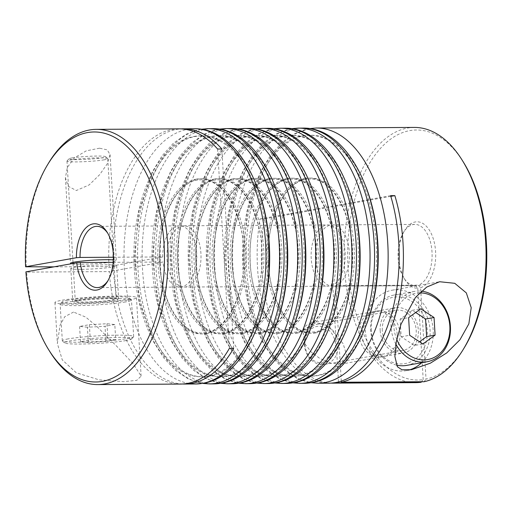 <?xml version="1.0" encoding="UTF-8"?>
<svg xmlns="http://www.w3.org/2000/svg" width="512" height="512" viewBox="0 0 512 512"><rect width="100%" height="100%" fill="white"/><g stroke="black" fill="none" stroke-linecap="round" stroke-linejoin="round"><path stroke-width="0.38" stroke-dasharray="2.56 1.92" d="M419.616 292.864A33.69 27.866 79.9 0 0 393.862 326.554A33.69 27.866 79.9 0 0 396.774 339.405M395.891 344.186A35.731 29.549 -100.1 0 1 391.04 326.765A35.731 29.549 -100.1 0 1 414.451 291.411A35.731 29.549 -100.1 0 1 421.414 291.168M371.27 330.586A33.69 27.866 -100.1 0 1 397.267 296.89A33.69 27.866 -100.1 0 1 427.251 330.24A33.69 27.866 -100.1 0 1 401.248 363.936A33.69 27.866 -100.1 0 1 371.27 330.586M406.662 365.389A35.731 29.549 79.9 0 0 430.074 330.029A35.731 29.549 79.9 0 0 394.112 295.034A35.731 29.549 79.9 0 0 370.701 330.394A35.731 29.549 79.9 0 0 396.416 365.062M304.909 344.614A18.374 15.2 -100.1 0 1 319.085 326.234A18.374 15.2 -100.1 0 1 335.443 344.422A18.374 15.2 -100.1 0 1 321.261 362.803A18.374 15.2 -100.1 0 1 304.909 344.614M338.266 344.211A20.416 16.89 79.9 0 0 317.715 324.218A20.416 16.89 79.9 0 0 304.339 344.422A20.416 16.89 79.9 0 0 324.89 364.416A20.416 16.89 79.9 0 0 338.266 344.211M382.298 330.515A20.416 16.89 -100.1 0 1 395.674 310.31A20.416 16.89 -100.1 0 1 416.224 330.31A20.416 16.89 -100.1 0 1 402.842 350.515A20.416 16.89 -100.1 0 1 382.298 330.515M415.693 312.506L412.333 310.298L400.134 319.174L401.184 336.768L414.426 345.491L422.899 343.974M401.184 336.768L409.651 335.258M400.134 319.174L408.608 317.664M412.333 310.298L420.806 308.787M414.426 345.491L419.539 341.766M126.099 340.544A33.69 2.669 -3.4 0 1 89.734 343.802A33.69 2.669 -3.4 0 1 64.595 342.918A33.69 2.669 -3.4 0 1 70.118 340.89A33.69 2.669 -3.4 0 1 109.043 337.542A33.69 2.669 -3.4 0 1 131.642 338.938A33.69 2.669 -3.4 0 1 126.099 340.544M68.301 338.867A35.731 2.829 176.6 0 0 62.317 340.806A35.731 2.829 176.6 0 0 62.445 341.024A35.731 2.829 176.6 0 0 89.107 341.958A35.731 2.829 176.6 0 0 127.674 338.502A35.731 2.829 176.6 0 0 133.555 336.8A35.731 2.829 176.6 0 0 133.651 336.57A35.731 2.829 176.6 0 0 108.23 335.366A35.731 2.829 176.6 0 0 68.301 338.867M67.699 300.256A33.69 2.669 176.6 0 0 62.157 301.862A33.69 2.669 176.6 0 0 84.755 303.258A33.69 2.669 176.6 0 0 123.68 299.91A33.69 2.669 176.6 0 0 129.203 297.882A33.69 2.669 176.6 0 0 104.064 296.998A33.69 2.669 176.6 0 0 67.699 300.256M125.498 301.933A35.731 2.829 -3.4 0 1 85.568 305.434A35.731 2.829 -3.4 0 1 60.147 304.23A35.731 2.829 -3.4 0 1 60.243 304A35.731 2.829 -3.4 0 1 66.125 302.298A35.731 2.829 -3.4 0 1 104.691 298.842A35.731 2.829 -3.4 0 1 131.354 299.776A35.731 2.829 -3.4 0 1 131.482 299.994A35.731 2.829 -3.4 0 1 125.498 301.933M71.974 157.952A18.374 1.453 176.6 0 0 68.954 158.835A18.374 1.453 176.6 0 0 81.28 159.59A18.374 1.453 176.6 0 0 102.509 157.766A18.374 1.453 176.6 0 0 105.523 156.659A18.374 1.453 176.6 0 0 91.808 156.179A18.374 1.453 176.6 0 0 71.974 157.952M104.326 159.789A20.416 1.619 -3.4 0 1 81.51 161.792A20.416 1.619 -3.4 0 1 66.982 161.107A20.416 1.619 -3.4 0 1 67.04 160.973A20.416 1.619 -3.4 0 1 70.4 159.994A20.416 1.619 -3.4 0 1 92.442 158.022A20.416 1.619 -3.4 0 1 107.674 158.56A20.416 1.619 -3.4 0 1 107.744 158.682A20.416 1.619 -3.4 0 1 104.326 159.789M78.726 300.186A20.416 1.619 176.6 0 0 75.309 301.293A20.416 1.619 176.6 0 0 89.837 301.978A20.416 1.619 176.6 0 0 112.653 299.981A20.416 1.619 176.6 0 0 116.07 298.874A20.416 1.619 176.6 0 0 101.549 298.182A20.416 1.619 176.6 0 0 78.726 300.186M105.939 341.51L88.32 342.464L80.493 341.67L90.278 339.923L107.891 338.97L115.718 339.77L105.939 341.51L105.03 326.272L87.418 327.226L88.32 342.464M87.418 327.226L79.584 326.432L89.37 324.685L106.982 323.731L114.816 324.531L115.718 339.77M114.816 324.531L105.03 326.272M106.982 323.731L107.891 338.97M89.37 324.685L90.278 339.923M79.584 326.432L80.493 341.67M380.173 330.528A22.97 18.995 79.9 0 0 403.29 353.024A22.97 18.995 79.9 0 0 418.342 330.298A22.97 18.995 79.9 0 0 395.226 307.802A22.97 18.995 79.9 0 0 380.173 330.528M399.981 333.568A22.97 18.995 -100.1 0 1 384.934 356.301A22.97 18.995 -100.1 0 1 361.818 333.805A22.97 18.995 -100.1 0 1 376.864 311.072A22.97 18.995 -100.1 0 1 399.981 333.568M421.632 362.714A40.832 33.773 79.9 0 0 433.184 330.208A40.832 33.773 79.9 0 0 392.09 290.214A40.832 33.773 79.9 0 0 365.331 330.618A40.832 33.773 79.9 0 0 406.432 370.611A40.832 33.773 79.9 0 0 408.704 370.106M397.158 334.074A22.97 18.995 -100.1 0 1 382.106 356.806A22.97 18.995 -100.1 0 1 358.989 334.31A22.97 18.995 -100.1 0 1 374.042 311.578A22.97 18.995 -100.1 0 1 397.158 334.074M304.973 343.942L311.136 351.91L319.866 358.49L330.534 363.123L340.934 364.147L345.792 361.389L347.123 356.666L343.142 343.712L330.342 328.493L321.197 323.494L312.09 322.63L306.106 325.453L302.835 330.739L304.973 343.942M113.338 259.91A22.97 1.818 -3.4 0 1 116.358 260.627A22.97 1.818 -3.4 0 1 104.301 262.95A22.97 1.818 -3.4 0 1 80.717 264.256A22.97 1.818 -3.4 0 1 71.277 263.763M99.514 148.198L86.253 150.842L74.394 157.875L67.328 167.437L65.414 177.76L68.179 186.24L76.339 190.515L89.178 184.902L99.706 174.605L107.219 163.878L110.061 154.624L107.238 149.862L99.514 148.198M73.568 312.064L64.819 316.64L60.096 325.114L57.357 343.456L62.272 359.898L76.275 372.762L99.091 379.853L123.373 381.651L136.736 380.378L141.114 376.083L133.152 363.686L116.512 346.035L96.736 326.368L85.779 317.126L73.568 312.064M118.285 296.051A40.832 3.232 176.6 0 0 76.365 298.374A40.832 3.232 176.6 0 0 54.931 302.502A40.832 3.232 176.6 0 0 73.094 304.115A40.832 3.232 176.6 0 0 115.021 301.792A40.832 3.232 176.6 0 0 136.454 297.664A40.832 3.232 176.6 0 0 118.285 296.051M108.403 297.818A22.97 1.818 176.6 0 0 84.819 299.123A22.97 1.818 176.6 0 0 72.762 301.446A22.97 1.818 176.6 0 0 82.982 302.349A22.97 1.818 176.6 0 0 106.566 301.043A22.97 1.818 176.6 0 0 118.624 298.72A22.97 1.818 176.6 0 0 108.403 297.818M81.018 269.331A22.97 1.818 -3.4 0 1 70.803 268.429A22.97 1.818 -3.4 0 1 82.861 266.106A22.97 1.818 -3.4 0 1 106.438 264.8A22.97 1.818 -3.4 0 1 116.659 265.702A22.97 1.818 -3.4 0 1 104.602 268.032A22.97 1.818 -3.4 0 1 81.018 269.331M464.384 347.565A125.018 69.568 89.7 0 1 426.022 379.142L420.595 287.725L418.285 285.146A30.624 17.043 89.7 0 0 432.013 252.006A30.624 17.043 89.7 0 0 414.88 224.403A30.624 17.043 89.7 0 0 403.514 232.358L404.691 230.426A33.216 18.483 -90.3 0 0 398.842 258.298A33.216 18.483 -90.3 0 0 404.992 279.757A33.216 18.483 -90.3 0 0 417.766 288.224L415.462 285.651A30.624 17.043 89.7 0 1 415.258 285.658A30.624 17.043 89.7 0 1 403.795 277.843A30.624 17.043 89.7 0 1 398.125 258.054A30.624 17.043 89.7 0 1 403.514 232.358M420.595 287.725A33.216 18.483 -90.3 0 0 435.603 251.738A33.216 18.483 -90.3 0 0 423.731 224.013A33.216 18.483 -90.3 0 0 404.691 230.426M421.197 382.24L423.2 379.648A125.018 69.568 89.7 0 1 348.045 267.354A125.018 69.568 89.7 0 1 385.274 143.533A125.018 69.568 89.7 0 1 463.251 161.901M414.291 127.424A127.61 71.008 -90.3 0 0 344.454 267.622A127.61 71.008 -90.3 0 0 415.846 382.637M424.026 381.734L426.022 379.142M345.114 252.538A30.624 17.043 89.7 0 1 328.352 286.182A30.624 17.043 89.7 0 1 311.219 258.586A30.624 17.043 89.7 0 1 327.974 224.934A30.624 17.043 89.7 0 1 345.114 252.538M167.027 259.462A30.624 17.043 -90.3 0 0 184.16 287.066A30.624 17.043 -90.3 0 0 200.922 253.414A30.624 17.043 -90.3 0 0 183.789 225.818A30.624 17.043 -90.3 0 0 167.027 259.462M341.293 381.139L335.622 285.651L418.285 285.146M335.622 285.651A30.624 17.043 -90.3 0 0 349.35 252.512A30.624 17.043 -90.3 0 0 332.218 224.909A30.624 17.043 -90.3 0 0 315.456 258.554A30.624 17.043 -90.3 0 0 332.589 286.157A30.624 17.043 -90.3 0 0 332.794 286.157L415.462 285.651M108.032 280.563A30.624 17.043 -90.3 0 0 108.621 279.642A30.624 17.043 -90.3 0 0 114.016 253.946A30.624 17.043 -90.3 0 0 108.346 234.157A30.624 17.043 -90.3 0 0 107.744 233.242M331.066 383.098A127.61 71.008 89.7 0 1 261.792 268.128A127.61 71.008 89.7 0 1 264.224 218.931L259.981 218.957A127.61 71.008 -90.3 0 0 257.549 268.154A127.61 71.008 -90.3 0 0 328.941 383.168M182.63 384A127.61 71.008 89.7 0 1 113.363 269.037A127.61 71.008 89.7 0 1 181.075 128.902M178.95 128.858A127.61 71.008 -90.3 0 0 108.986 266.522L53.965 266.854M26.317 267.021A127.61 71.008 89.7 0 1 48.928 162.502M50.086 352.019A127.61 71.008 89.7 0 1 26.624 272.102L109.286 271.597A127.61 71.008 -90.3 0 0 180.512 384.07M113.402 257.242L162.694 256.941A30.624 17.043 89.7 0 1 179.546 225.843A30.624 17.043 89.7 0 1 196.774 256.365A30.624 17.043 89.7 0 1 179.917 287.091A30.624 17.043 89.7 0 1 162.995 262.016L109.286 271.597M113.184 262.323L162.995 262.016M25.901 271.859L26.624 272.102M162.694 256.941L108.986 266.522M217.594 149.024L229.427 348.288M423.2 379.648L417.766 288.224M221.83 148.998L233.67 348.262M390.816 196.352L264.224 218.931M390.611 195.654L259.981 218.957M338.49 381.946L332.794 286.157M196.352 179.13A77.587 43.174 -90.3 0 0 158.003 263.994A77.587 43.174 -90.3 0 0 205.523 333.542A77.587 43.174 -90.3 0 0 243.866 248.678A77.587 43.174 -90.3 0 0 196.352 179.13M207.219 333.53A77.587 43.174 89.7 0 1 159.699 263.987A77.587 43.174 89.7 0 1 198.048 179.123A77.587 43.174 89.7 0 1 245.562 248.666A77.587 43.174 89.7 0 1 207.219 333.53M214.445 179.021A77.587 43.174 -90.3 0 0 176.096 263.885A77.587 43.174 -90.3 0 0 223.616 333.434A77.587 43.174 -90.3 0 0 261.965 248.57A77.587 43.174 -90.3 0 0 214.445 179.021M225.312 333.421A77.587 43.174 89.7 0 1 177.798 263.872A77.587 43.174 89.7 0 1 216.141 179.008A77.587 43.174 89.7 0 1 263.661 248.557A77.587 43.174 89.7 0 1 225.312 333.421M232.538 178.912A77.587 43.174 -90.3 0 0 194.195 263.776A77.587 43.174 -90.3 0 0 241.715 333.318A77.587 43.174 -90.3 0 0 280.058 248.461A77.587 43.174 -90.3 0 0 232.538 178.912M243.411 333.312A77.587 43.174 89.7 0 1 195.891 263.763A77.587 43.174 89.7 0 1 234.234 178.899A77.587 43.174 89.7 0 1 281.754 248.448A77.587 43.174 89.7 0 1 243.411 333.312M250.63 178.797A77.587 43.174 -90.3 0 0 212.288 263.661A77.587 43.174 -90.3 0 0 259.808 333.21A77.587 43.174 -90.3 0 0 298.15 248.346A77.587 43.174 -90.3 0 0 250.63 178.797M261.504 333.203A77.587 43.174 89.7 0 1 213.984 263.654A77.587 43.174 89.7 0 1 252.326 178.79A77.587 43.174 89.7 0 1 299.846 248.339A77.587 43.174 89.7 0 1 261.504 333.203M268.73 178.688A77.587 43.174 -90.3 0 0 230.381 263.552A77.587 43.174 -90.3 0 0 277.901 333.101A77.587 43.174 -90.3 0 0 316.25 248.237A77.587 43.174 -90.3 0 0 268.73 178.688M279.597 333.088A77.587 43.174 89.7 0 1 232.077 263.539A77.587 43.174 89.7 0 1 270.426 178.682A77.587 43.174 89.7 0 1 317.946 248.224A77.587 43.174 89.7 0 1 279.597 333.088M286.822 178.579A77.587 43.174 -90.3 0 0 248.48 263.443A77.587 43.174 -90.3 0 0 295.994 332.992A77.587 43.174 -90.3 0 0 334.342 248.128A77.587 43.174 -90.3 0 0 286.822 178.579M297.69 332.979A77.587 43.174 89.7 0 1 250.176 263.43A77.587 43.174 89.7 0 1 288.518 178.566A77.587 43.174 89.7 0 1 336.038 248.115A77.587 43.174 89.7 0 1 297.69 332.979M304.915 178.47A77.587 43.174 -90.3 0 0 266.573 263.334A77.587 43.174 -90.3 0 0 314.093 332.877A77.587 43.174 -90.3 0 0 352.435 248.013A77.587 43.174 -90.3 0 0 304.915 178.47M315.789 332.87A77.587 43.174 89.7 0 1 268.269 263.322A77.587 43.174 89.7 0 1 306.611 178.458A77.587 43.174 89.7 0 1 354.131 248.006A77.587 43.174 89.7 0 1 315.789 332.87M193.818 136.467A120.461 67.034 89.7 0 1 267.597 244.448A120.461 67.034 89.7 0 1 208.058 376.211A120.461 67.034 89.7 0 1 134.278 268.224A120.461 67.034 89.7 0 1 193.818 136.467M194.221 128.768A127.61 71.008 -90.3 0 0 187.456 129.389A127.61 71.008 -90.3 0 0 124.39 268.966A127.61 71.008 -90.3 0 0 195.776 383.981M365.869 186.682A120.461 67.034 -90.3 0 0 304.077 135.789A120.461 67.034 -90.3 0 0 244.544 267.552A120.461 67.034 -90.3 0 0 318.323 375.533A120.461 67.034 -90.3 0 0 366.701 323.968M317.914 383.232A127.61 71.008 89.7 0 1 246.528 268.224A127.61 71.008 89.7 0 1 309.594 128.646A127.61 71.008 89.7 0 1 316.358 128.019M302.381 135.802A120.461 67.034 89.7 0 1 376.16 243.782A120.461 67.034 89.7 0 1 316.627 375.546A120.461 67.034 89.7 0 1 242.848 267.565A120.461 67.034 89.7 0 1 302.381 135.802M302.79 128.102A127.61 71.008 -90.3 0 0 296.019 128.73A127.61 71.008 -90.3 0 0 232.954 268.307A127.61 71.008 -90.3 0 0 304.346 383.315M347.77 186.797A120.461 67.034 -90.3 0 0 285.984 135.904A120.461 67.034 -90.3 0 0 226.445 267.661A120.461 67.034 -90.3 0 0 300.23 375.648A120.461 67.034 -90.3 0 0 348.608 324.083M299.821 383.341A127.61 71.008 89.7 0 1 228.429 268.333A127.61 71.008 89.7 0 1 291.501 128.755A127.61 71.008 89.7 0 1 298.266 128.134M284.288 135.91A120.461 67.034 89.7 0 1 358.067 243.898A120.461 67.034 89.7 0 1 298.528 375.654A120.461 67.034 89.7 0 1 224.749 267.674A120.461 67.034 89.7 0 1 284.288 135.91M284.691 128.218A127.61 71.008 -90.3 0 0 277.926 128.838A127.61 71.008 -90.3 0 0 214.861 268.416A127.61 71.008 -90.3 0 0 286.253 383.424M329.677 186.906A120.461 67.034 -90.3 0 0 267.891 136.013A120.461 67.034 -90.3 0 0 208.352 267.776A120.461 67.034 -90.3 0 0 282.131 375.757A120.461 67.034 -90.3 0 0 330.515 324.192M281.728 383.456A127.61 71.008 89.7 0 1 210.336 268.442A127.61 71.008 89.7 0 1 273.402 128.864A127.61 71.008 89.7 0 1 280.166 128.243M266.195 136.026A120.461 67.034 89.7 0 1 339.974 244.006A120.461 67.034 89.7 0 1 280.435 375.77A120.461 67.034 89.7 0 1 206.656 267.782A120.461 67.034 89.7 0 1 266.195 136.026M266.598 128.326A127.61 71.008 -90.3 0 0 259.834 128.947A127.61 71.008 -90.3 0 0 196.768 268.525A127.61 71.008 -90.3 0 0 268.154 383.539M311.584 187.014A120.461 67.034 -90.3 0 0 249.792 136.122A120.461 67.034 -90.3 0 0 190.259 267.885A120.461 67.034 -90.3 0 0 264.038 375.866A120.461 67.034 -90.3 0 0 312.422 324.301M263.635 383.565A127.61 71.008 89.7 0 1 192.243 268.55A127.61 71.008 89.7 0 1 255.309 128.973A127.61 71.008 89.7 0 1 262.074 128.352M293.485 187.123A120.461 67.034 -90.3 0 0 231.699 136.23A120.461 67.034 -90.3 0 0 172.166 267.994A120.461 67.034 -90.3 0 0 245.946 375.974A120.461 67.034 -90.3 0 0 294.323 324.41M245.536 383.674A127.61 71.008 89.7 0 1 174.15 268.666A127.61 71.008 89.7 0 1 237.216 129.088A127.61 71.008 89.7 0 1 243.981 128.461M248.096 136.134A120.461 67.034 89.7 0 1 321.875 244.115A120.461 67.034 89.7 0 1 262.342 375.878A120.461 67.034 89.7 0 1 188.563 267.898A120.461 67.034 89.7 0 1 248.096 136.134M248.506 128.435A127.61 71.008 -90.3 0 0 241.741 129.056A127.61 71.008 -90.3 0 0 178.669 268.634A127.61 71.008 -90.3 0 0 250.061 383.648M230.003 136.243A120.461 67.034 89.7 0 1 303.782 244.224A120.461 67.034 89.7 0 1 244.25 375.987A120.461 67.034 89.7 0 1 170.47 268.006A120.461 67.034 89.7 0 1 230.003 136.243M230.406 128.544A127.61 71.008 -90.3 0 0 223.642 129.171A127.61 71.008 -90.3 0 0 160.576 268.749A127.61 71.008 -90.3 0 0 231.968 383.757M275.392 187.238A120.461 67.034 -90.3 0 0 213.606 136.346A120.461 67.034 -90.3 0 0 154.067 268.102A120.461 67.034 -90.3 0 0 227.846 376.09A120.461 67.034 -90.3 0 0 276.23 324.525M227.443 383.782A127.61 71.008 89.7 0 1 156.051 268.774A127.61 71.008 89.7 0 1 219.123 129.197A127.61 71.008 89.7 0 1 225.888 128.576M211.91 136.352A120.461 67.034 89.7 0 1 285.69 244.339A120.461 67.034 89.7 0 1 226.15 376.096A120.461 67.034 89.7 0 1 152.371 268.115A120.461 67.034 89.7 0 1 211.91 136.352M212.314 128.659A127.61 71.008 -90.3 0 0 205.549 129.28A127.61 71.008 -90.3 0 0 142.483 268.858A127.61 71.008 -90.3 0 0 213.875 383.866M257.299 187.347A120.461 67.034 -90.3 0 0 195.514 136.454A120.461 67.034 -90.3 0 0 135.974 268.218A120.461 67.034 -90.3 0 0 209.754 376.198A120.461 67.034 -90.3 0 0 258.138 324.634M209.35 383.898A127.61 71.008 89.7 0 1 137.958 268.883A127.61 71.008 89.7 0 1 201.024 129.306A127.61 71.008 89.7 0 1 207.789 128.685M317.715 324.218L395.674 310.31M414.451 291.411L394.112 295.034M324.89 364.416L402.842 350.515M64.595 342.918L62.445 341.024M62.157 301.862L60.243 304M68.954 158.835L67.04 160.973M66.982 161.107L72.998 262.368M73.062 263.45L75.309 301.293M62.317 340.806L60.147 304.23M133.651 336.57L131.482 299.994M107.744 158.682L116.07 298.874M105.523 156.659L107.674 158.56M129.203 297.882L131.354 299.776M131.642 338.938L133.555 336.8M206.195 332.531L202.253 332.896C180.819 334.362 159.712 299.034 159.648 258.157C158.374 218.944 176.659 182.662 197.376 180.128L201.318 179.77C223.36 178.182 244.864 215.642 243.936 257.632C244.282 295.757 226.304 330.01 206.195 332.531M224.288 332.422L220.346 332.787C198.912 334.253 177.805 298.925 177.747 258.042C176.474 218.835 194.752 182.554 215.469 180.019L219.411 179.654C241.453 178.067 262.957 215.533 262.035 257.523C262.374 295.648 244.397 329.894 224.288 332.422M242.381 332.314L238.438 332.672C217.011 334.144 195.898 298.81 195.84 257.933C194.566 218.726 212.845 182.445 233.568 179.91L237.504 179.546C259.552 177.958 281.056 215.424 280.128 257.414C280.467 295.539 262.496 329.786 242.381 332.314M260.474 332.198L256.538 332.563C235.104 334.035 213.997 298.701 213.933 257.824C212.659 218.611 230.938 182.336 251.661 179.802L255.603 179.437C277.645 177.85 299.149 215.315 298.221 257.306C298.566 295.43 280.589 329.677 260.474 332.198M278.573 332.09L274.63 332.454C253.197 333.92 232.09 298.592 232.026 257.715C230.752 218.502 249.037 182.221 269.754 179.686L273.696 179.328C295.738 177.741 317.242 215.2 316.314 257.19C316.659 295.315 298.682 329.568 278.573 332.09M296.666 331.981L292.723 332.346C271.29 333.811 250.182 298.483 250.125 257.6C248.851 218.394 267.13 182.112 287.853 179.578L291.789 179.213C313.83 177.626 335.334 215.091 334.413 257.082C334.752 295.206 316.774 329.453 296.666 331.981M314.758 331.872L310.822 332.23C289.389 333.702 268.282 298.368 268.218 257.491C266.944 218.285 285.222 182.003 305.946 179.469L309.882 179.104C331.93 177.517 353.434 214.982 352.506 256.973C352.845 295.098 334.874 329.344 314.758 331.872M309.574 128.582L294.822 133.523L281.958 142.541L270.547 155.302L260.832 171.347L247.354 211.117L242.963 256.742L248.179 302.221L262.381 341.574L272.39 357.325L284.051 369.747L297.088 378.374L311.13 382.752M291.482 128.691L276.723 133.632L263.866 142.65L252.454 155.418L242.733 171.456L229.261 211.226L224.87 256.851L230.086 302.336L244.282 341.683L254.298 357.434L265.952 369.856L278.995 378.49L293.03 382.867M273.389 128.8L258.63 133.741L245.773 142.758L234.362 155.526L224.64 171.571L211.162 211.334L206.778 256.966L211.994 302.445L226.189 341.792L236.205 357.542L247.859 369.965L260.896 378.598L274.938 382.976M255.29 128.915L240.538 133.856L227.68 142.874L216.262 155.635L206.547 171.68L193.069 211.45L188.678 257.075L193.894 302.554L208.096 341.907L218.112 357.651L229.766 370.08L242.803 378.707L256.845 383.085M237.197 129.024L222.445 133.965L209.581 142.982L198.17 155.744L188.448 171.789L174.976 211.558L170.586 257.184L175.802 302.662L190.003 342.016L200.013 357.766L211.667 370.189L224.71 378.822L238.752 383.2M219.104 129.133L204.346 134.074L191.488 143.091L180.077 155.859L170.355 171.898L156.883 211.667L152.493 257.299L157.709 302.778L171.904 342.125L181.92 357.875L193.574 370.298L206.611 378.931L220.653 383.309M201.011 129.248L186.253 134.182L173.395 143.2L161.978 155.968L152.262 172.013L138.784 211.776L134.394 257.408L139.61 302.886L153.811 342.24L163.827 357.984L175.482 370.406L188.518 379.04L202.56 383.418M384.934 356.301L403.29 353.024M406.432 370.611L411.456 369.715M340.934 364.147L382.106 356.806M65.414 177.76L70.502 263.347M54.931 302.502L57.363 343.456M70.803 268.429L72.762 301.446M184.16 287.066L328.352 286.182M332.218 224.909L414.88 224.403M108.346 234.157L107.142 232.243M97.254 287.597L179.917 287.091M96.883 226.342L179.546 225.843M108.621 279.642L107.443 281.574M332.589 286.157L415.258 285.658M183.789 225.818L327.974 224.934M403.795 277.843L404.992 279.757M116.659 265.702L118.624 298.72M136.454 297.664L141.114 376.083M110.061 154.624L116.358 260.627M312.09 322.63L374.042 311.578M392.09 290.214L439.616 281.734M376.864 311.072L395.226 307.802"/><path stroke-width="0.77" d="M396.774 339.405A33.69 27.866 79.9 0 0 429.286 359.226A33.69 27.866 79.9 0 0 449.843 326.208A33.69 27.866 79.9 0 0 419.616 292.864M421.414 291.168A35.731 29.549 -100.1 0 1 450.413 326.4A35.731 29.549 -100.1 0 1 427.002 361.76A35.731 29.549 -100.1 0 1 395.891 344.186M396.416 365.062A35.731 29.549 79.9 0 0 406.662 365.389L427.002 361.76M409.651 335.258L422.899 343.974L435.098 335.104L434.054 317.504L420.806 308.787L408.608 317.664L409.651 335.258M419.539 341.766L426.624 336.614L425.581 319.021L415.693 312.506M425.581 319.021L434.054 317.504M426.624 336.614L435.098 335.104M468.845 323.846L459.962 339.77L446.726 352.934L430.374 363.174L411.456 369.715L401.971 369.792L397.389 366.752L394.886 356.518L396.224 342.227L400.992 324.256L415.469 297.427L426.682 287.078L439.616 281.734L454.758 283.309L466.323 292.902L471.213 307.706L468.845 323.846M408.704 370.106A40.832 33.773 79.9 0 0 421.632 362.714M71.277 263.763A22.97 1.818 -3.4 0 1 70.502 263.347A22.97 1.818 -3.4 0 1 82.56 261.024A22.97 1.818 -3.4 0 1 106.138 259.718A22.97 1.818 -3.4 0 1 113.338 259.91M462.048 159.981L463.251 161.901A125.018 69.568 89.7 0 1 486.4 242.675A125.018 69.568 89.7 0 1 464.384 347.565L463.206 349.498A127.61 71.008 -90.3 0 0 485.683 242.432A127.61 71.008 -90.3 0 0 462.048 159.981A127.61 71.008 -90.3 0 0 414.291 127.424L316.358 128.019A127.61 71.008 89.7 0 1 387.75 243.034A127.61 71.008 89.7 0 1 324.685 382.611A127.61 71.008 89.7 0 1 317.914 383.232L328.941 383.168A127.61 71.008 -90.3 0 0 398.778 242.963A127.61 71.008 -90.3 0 0 390.611 195.654L394.854 195.629A127.61 71.008 89.7 0 1 403.014 242.938A127.61 71.008 89.7 0 1 341.357 382.24L341.293 381.139M341.357 382.24L424.026 381.734A127.61 71.008 -90.3 0 0 463.206 349.498M107.744 233.242A30.624 17.043 -90.3 0 0 96.883 226.342A30.624 17.043 -90.3 0 0 80.032 257.446L76.435 257.715A33.216 18.483 89.7 0 1 87.059 226.803A33.216 18.483 89.7 0 1 107.142 232.243A33.216 18.483 89.7 0 1 113.293 253.702A33.216 18.483 89.7 0 1 107.443 281.574A33.216 18.483 89.7 0 1 89.075 288.422A33.216 18.483 89.7 0 1 76.736 262.79L25.901 271.859A125.018 69.568 -90.3 0 0 48.89 350.099A125.018 69.568 -90.3 0 0 145.472 343.546A125.018 69.568 -90.3 0 0 144.41 169.811A125.018 69.568 -90.3 0 0 47.757 164.435A125.018 69.568 -90.3 0 0 25.6 266.778L76.435 257.715M333.184 383.142L415.846 382.637A127.61 71.008 -90.3 0 0 421.197 382.24L338.534 382.746A127.61 71.008 89.7 0 1 333.184 383.142A127.61 71.008 89.7 0 1 331.066 383.098M181.075 128.902A127.61 71.008 89.7 0 1 183.194 128.832A127.61 71.008 89.7 0 1 221.83 148.998L217.594 149.024A127.61 71.008 -90.3 0 0 178.95 128.858L96.288 129.363A127.61 71.008 89.7 0 1 167.68 244.378A127.61 71.008 89.7 0 1 97.85 384.576A127.61 71.008 89.7 0 1 50.086 352.019L48.89 350.099M53.965 266.854L25.6 266.778M47.757 164.435L48.928 162.502A127.61 71.008 89.7 0 1 96.288 129.363M97.85 384.576L180.512 384.07A127.61 71.008 -90.3 0 0 229.427 348.288L233.67 348.262A127.61 71.008 89.7 0 1 184.749 384.045A127.61 71.008 89.7 0 1 182.63 384M80.032 257.446L113.402 257.242M113.184 262.323L80.333 262.522A30.624 17.043 -90.3 0 0 97.254 287.597A30.624 17.043 -90.3 0 0 108.032 280.563M80.333 262.522L76.736 262.79M421.197 382.24L421.574 381.747M394.854 195.629L390.816 196.352M338.534 382.746L338.49 381.946M265.613 243.776A127.61 71.008 -90.3 0 0 194.221 128.768C236.474 127.635 269.664 189.286 269.178 256.486C269.907 318.982 241.965 377.139 203.373 383.283L195.776 383.981A127.61 71.008 -90.3 0 0 202.541 383.354A127.61 71.008 -90.3 0 0 265.613 243.776M366.701 323.968A120.461 67.034 -90.3 0 0 365.869 186.682M374.176 243.117A127.61 71.008 -90.3 0 0 302.79 128.102C345.037 126.97 378.234 188.621 377.747 255.827C378.477 318.317 350.528 376.474 311.942 382.618L304.346 383.315A127.61 71.008 -90.3 0 0 311.11 382.694A127.61 71.008 -90.3 0 0 374.176 243.117M348.608 324.083A120.461 67.034 -90.3 0 0 347.77 186.797M302.79 128.102L298.266 128.134A127.61 71.008 89.7 0 1 369.658 243.142A127.61 71.008 89.7 0 1 306.586 382.72A127.61 71.008 89.7 0 1 299.821 383.341L304.346 383.315M356.083 243.226A127.61 71.008 -90.3 0 0 284.691 128.218C326.944 127.085 360.134 188.73 359.654 255.936C360.384 318.426 332.435 376.589 293.85 382.726L286.253 383.424A127.61 71.008 -90.3 0 0 293.018 382.803A127.61 71.008 -90.3 0 0 356.083 243.226M330.515 324.192A120.461 67.034 -90.3 0 0 329.677 186.906M284.691 128.218L280.166 128.243A127.61 71.008 89.7 0 1 351.558 243.251A127.61 71.008 89.7 0 1 288.493 382.829A127.61 71.008 89.7 0 1 281.728 383.456L286.253 383.424M337.99 243.334A127.61 71.008 -90.3 0 0 266.598 128.326C308.851 127.194 342.042 188.845 341.562 256.045C342.285 318.541 314.342 376.698 275.757 382.835L268.154 383.539A127.61 71.008 -90.3 0 0 274.918 382.912A127.61 71.008 -90.3 0 0 337.99 243.334M312.422 324.301A120.461 67.034 -90.3 0 0 311.584 187.014M266.598 128.326L262.074 128.352A127.61 71.008 89.7 0 1 333.466 243.366A127.61 71.008 89.7 0 1 270.4 382.944A127.61 71.008 89.7 0 1 263.635 383.565L268.154 383.539M294.323 324.41A120.461 67.034 -90.3 0 0 293.485 187.123M248.506 128.435L243.981 128.461A127.61 71.008 89.7 0 1 315.373 243.475A127.61 71.008 89.7 0 1 252.301 383.053A127.61 71.008 89.7 0 1 245.536 383.674L250.061 383.648A127.61 71.008 -90.3 0 0 256.826 383.027A127.61 71.008 -90.3 0 0 319.898 243.45A127.61 71.008 -90.3 0 0 248.506 128.435C290.752 127.302 323.949 188.954 323.462 256.154C324.192 318.65 296.243 376.806 257.658 382.95L250.061 383.648M301.798 243.558A127.61 71.008 -90.3 0 0 230.406 128.544C272.659 127.411 305.856 189.062 305.37 256.269C306.099 318.758 278.15 376.915 239.565 383.059L231.968 383.757A127.61 71.008 -90.3 0 0 238.733 383.136A127.61 71.008 -90.3 0 0 301.798 243.558M276.23 324.525A120.461 67.034 -90.3 0 0 275.392 187.238M230.406 128.544L225.888 128.576A127.61 71.008 89.7 0 1 297.274 243.584A127.61 71.008 89.7 0 1 234.208 383.162A127.61 71.008 89.7 0 1 227.443 383.782L231.968 383.757M283.706 243.667A127.61 71.008 -90.3 0 0 212.314 128.659C254.566 127.526 287.757 189.171 287.277 256.378C288 318.867 260.058 377.03 221.472 383.168L213.875 383.866A127.61 71.008 -90.3 0 0 220.64 383.245A127.61 71.008 -90.3 0 0 283.706 243.667M258.138 324.634A120.461 67.034 -90.3 0 0 257.299 187.347M212.314 128.659L207.789 128.685A127.61 71.008 89.7 0 1 279.181 243.693A127.61 71.008 89.7 0 1 216.115 383.27A127.61 71.008 89.7 0 1 209.35 383.898L213.875 383.866M72.998 262.368L73.062 263.45M316.358 128.019L309.574 128.582M298.266 128.134L291.482 128.691M280.166 128.243L273.389 128.8M262.074 128.352L255.29 128.915M243.981 128.461L237.197 129.024M225.888 128.576L219.104 129.133M207.789 128.685L201.011 129.248M194.221 128.768L183.194 128.832M195.776 383.981L184.749 384.045M202.56 383.418L209.35 383.898M220.653 383.309L227.443 383.782M238.752 383.2L245.536 383.674M256.845 383.085L263.635 383.565M274.938 382.976L281.728 383.456M293.03 382.867L299.821 383.341M311.13 382.752L317.914 383.232"/></g></svg>
